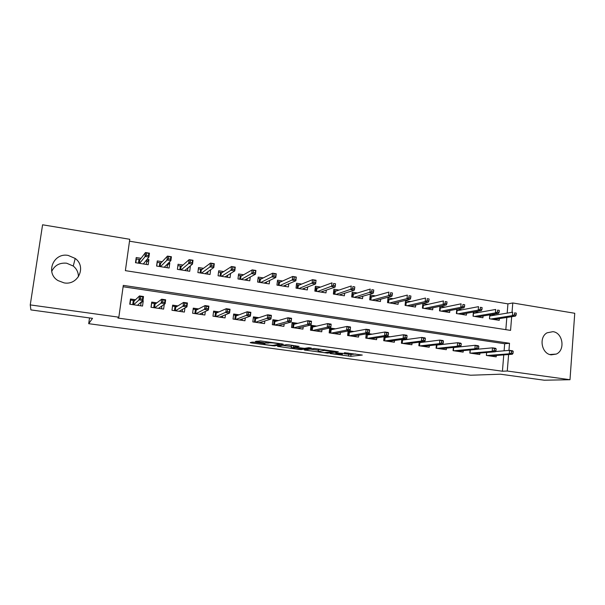 <?xml version="1.0" encoding="UTF-8"?>
<svg xmlns="http://www.w3.org/2000/svg" width="605" height="605" viewBox="0 0 605 605"><rect width="100%" height="100%" fill="white"/><g stroke="black" fill="none" stroke-linecap="round" stroke-linejoin="round"><path stroke-width="0.91" d="M330.156 353.547L350.794 356.307L362.289 355.059L344.457 352.692C347.61 353.154 348.79 353.486 347.973 353.675L335.624 352.859L338.724 353.396C341.833 353.849 343.005 354.167 342.226 354.356L330.156 353.547M51.705 271.433C54.616 265.323 59.592 262.578 66.641 263.205L73.25 266.041C76.744 268.892 78.461 272.492 78.408 276.833M68.199 255.431L75.209 258.456C86.742 266.586 78.211 285.598 64.1 282.89L57.982 280.576C45.042 272.991 53.527 252.376 68.199 255.431M552.947 331.669C562.907 332.69 565.531 350.25 556.267 354.076L551.216 354.84C541.634 353.97 538.503 337.31 547.064 332.818L552.947 331.669M254.569 342.271L252.33 342.127L250.137 342.619L251.476 342.959L274.39 345.931L283.314 344.245L282.021 343.905L260.483 340.948L255.386 341.432L265.86 343.027L269.694 342.861C271.501 342.559 281.166 343.912 279.238 344.2L273.347 345.326C271.653 345.614 262.252 344.313 263.999 344.026L264.914 343.837L263.599 343.504L254.569 342.271M507.179 313.11L507.935 303.861L512.783 302.969L574.75 313.277L569.993 379.721L544.266 380.212L500.441 374.208L470.667 375.229L88.701 323.683L92.535 318.343L30.893 309.904L30.25 304.905L42.584 224.788L129.772 239.285L125.379 270.647L510.56 330.39L511.671 316.695M569.993 379.721L507.27 371.024L508.608 354.53M508.941 350.401L509.516 343.269L123.307 285.378L118.845 317.186L117.914 318.056L502.43 371.22L507.27 371.024M118.845 317.186L30.25 304.905M304.262 349.985L327.607 353.154L338.316 351.785L314.199 348.472L304.262 349.985M299.044 349.425L277.468 346.34L286.475 344.676L288.797 344.827L299.104 346.408L295.202 347.073L296.427 347.399L304.565 348.351L308.784 347.686L311.265 348.026L301.275 349.577L299.044 349.425L299.089 349.017M147.106 259.295L148.898 259.583L146.591 262.373M141.063 258.327L136.216 257.548L135.497 262.706L148.195 264.718L148.898 259.583M168.712 262.759L169.793 262.933L167.358 265.33M162.185 261.715L157.292 260.929L156.597 266.049L169.113 268.03L169.793 262.933M190 266.17L187.815 268.355M182.99 265.043L178.067 264.256L177.394 269.338L189.72 271.29L190.378 266.23M203.492 268.333L198.531 267.539L197.88 272.583L210.033 274.511L210.638 269.762M223.706 271.569L218.707 270.768L218.072 275.782L230.051 277.68L230.573 273.483M243.618 274.761L238.589 273.959L237.977 278.935L249.789 280.811L250.243 277.037M263.258 277.914L258.199 277.098L257.601 282.051L269.24 283.889L269.649 280.455M282.611 281.015L277.521 280.198L276.946 285.114L288.426 286.929L288.789 283.768M301.698 284.07L296.579 283.253L296.019 288.131L307.34 289.931L307.665 286.997M320.514 287.088L315.371 286.263L314.834 291.118L325.989 292.88L326.292 290.143M339.072 290.06L333.899 289.235L333.378 294.053L344.389 295.8L344.661 293.228M357.373 292.994L352.178 292.162L351.679 296.949L362.531 298.673L362.788 296.246M375.425 295.89L370.207 295.051L369.723 299.808L380.432 301.509L380.666 299.21M393.235 298.741L387.994 297.902L387.525 302.629L398.09 304.307L398.302 302.114M410.803 301.562L405.539 300.715L405.085 305.412L415.506 307.068L415.711 304.973M428.136 304.338L422.857 303.491L422.411 308.157L432.696 309.79L432.885 307.786M445.235 307.075L440.16 306.266M462.114 309.783L457.569 309.057M478.767 312.452L474.743 311.809M486.624 352.496L486.375 355.453L496.198 356.859L496.312 355.46M470.093 349.985L469.828 353.07L479.78 354.507L479.909 353.063M453.349 347.436L453.062 350.666L463.15 352.118L463.279 350.62M436.386 344.835L436.069 348.223L446.293 349.69L446.43 348.147M419.189 342.188L418.857 345.75L429.21 347.24L429.361 345.637M401.773 339.481L401.402 343.247L411.899 344.752L412.058 343.088M384.115 336.72L383.714 340.706L394.354 342.233L394.528 340.494M366.222 333.892L365.783 338.127L376.575 339.677L376.756 337.862M348.087 330.995L347.61 335.518L358.546 337.091L358.742 335.185M329.702 328.016L329.173 332.871L340.267 334.459L340.479 332.455M316.748 326.11L311.03 325.278L310.486 330.186L321.731 331.797L321.966 329.672M297.751 323.342L292.102 322.518L291.534 327.464L302.939 329.097L303.196 326.836M278.489 320.537L272.9 319.727L272.318 324.704L283.881 326.36L284.161 323.94M258.94 317.693L253.419 316.891L252.822 321.898L264.551 323.584L264.861 320.968M239.119 314.812L233.666 314.018L233.046 319.062L244.942 320.771L245.29 317.912M219.002 311.885L213.618 311.099L212.983 316.181L225.052 317.912L225.446 314.751M198.591 308.913L193.282 308.142L192.624 313.254L204.876 315.016L205.322 311.469M177.878 305.903L172.652 305.139L171.971 310.282L184.396 312.074L184.926 308.005M156.861 302.84L151.711 302.092L151.008 307.272L163.622 309.087L164.265 304.285M502.43 371.22L503.761 354.901M504.101 350.809L504.676 343.746L123.118 286.747M459.618 346.892L459.195 346.831M442.595 344.419L441.476 344.253M425.345 341.908L423.515 341.643M407.861 339.367L405.297 338.989M390.134 336.788L386.814 336.304M372.166 334.172L368.074 333.574M353.948 331.517L349.055 330.806M335.48 328.833L329.763 328.001M135.52 299.74L130.461 298.999L129.735 304.217L142.538 306.054L143.249 300.859L142.621 300.768M507.935 303.861L129.508 241.198M505.825 329.657L506.824 317.451M495.208 315.084L491.691 314.524M499.367 318.608L499.231 320.332L489.468 318.782L489.8 314.842M483.07 315.961L482.919 317.746L473.034 316.181L473.39 312.051M466.561 313.284L466.402 315.129L456.382 313.541L456.767 309.208M449.833 310.554L449.659 312.475L439.51 310.872L439.933 306.312M89.532 317.935L88.701 323.683M512.027 312.316L512.783 302.969M504.676 343.746L509.516 343.269M143.249 300.859L141.048 302.78M344.29 353.766L350.976 354.522L355.627 353.993M310.115 349.093L318.366 350.219M324.303 352.647L334.421 351.316L324.439 350.469L318.245 351.331C317.489 351.528 318.699 351.853 321.86 352.314L324.303 352.647M318.411 349.803L320.62 349.191M295.202 347.058L293.486 346.824M291.406 346.536L282.777 345.364M291.27 347.731C289.334 347.996 298.764 349.289 300.481 348.994L302.742 348.639L295.694 347.52L291.27 347.731L291.451 346.12M293.727 345.508L293.417 347.368L293.652 345.515M291.474 345.894L293.629 345.515M265.89 342.793L268.136 343.133M277.438 343.542L278.24 343.383M489.748 315.455L491.389 315.719M516.125 315.039L516.277 313.14L514.59 312.861L514.439 314.766L516.125 315.039L515.407 316.113L512.375 315.628L512.654 312.21L489.74 315.984L489.498 318.79M514.439 314.766L512.375 315.628L490.905 319.009M515.407 316.113L493.824 319.47M514.59 312.861L516.277 313.14M491.646 355.816L491.615 356.201M511.354 353.033L513.048 353.282L513.206 351.361L511.505 351.112L511.354 353.033L509.281 353.804L512.337 354.25L489.853 355.952M486.919 355.528L509.281 353.804L509.561 350.348L495.442 351.543M511.505 351.112L509.561 350.348L512.609 350.802L513.206 351.361M486.654 352.496L486.405 355.453M512.337 354.25L513.048 353.282M473.322 312.83L475.061 313.11M499.155 312.293L499.314 310.38L497.605 310.1L497.446 312.021L499.155 312.293L498.482 313.39L495.412 312.891L495.699 309.457L473.465 313.39L473.216 316.211M497.446 312.021L495.412 312.891L474.577 316.423M498.482 313.39L477.534 316.891M497.605 310.1L499.314 310.38M456.684 310.168L458.53 310.463M481.951 309.51L482.117 307.59L480.385 307.31L480.219 309.231L481.951 309.51L481.323 310.622L478.215 310.123L478.51 306.659L456.979 310.758L456.722 313.594M480.219 309.231L478.215 310.123L458.038 313.806M481.323 310.622L461.033 314.275M480.385 307.31L482.117 307.59M445.431 311.809L445.469 311.401M439.82 307.476L441.771 307.786M464.511 306.697L464.685 304.754L462.923 304.474L462.757 306.41L464.511 306.697L463.929 307.816L460.776 307.31L461.086 303.831L440.274 308.096L440.017 310.947M462.757 306.41L460.776 307.31L441.279 311.151M463.929 307.816L444.312 311.628M462.923 304.474L464.685 304.754M439.805 307.703L440.274 308.096M428.59 309.14L428.627 308.679M422.736 304.746L424.793 305.079M446.83 303.839L447.004 301.887L445.227 301.6L445.046 303.551L446.83 303.839L446.301 304.98L443.094 304.459L443.42 300.957L423.349 305.396L423.084 308.263M445.046 303.551L443.094 304.459L424.294 308.459M446.301 304.98L427.372 308.943M445.227 301.6L447.004 301.887M422.721 304.875L423.349 305.396M475.341 353.441L475.303 353.857M494.24 350.529L495.964 350.787L496.123 348.851L494.398 348.593L494.24 350.529L492.198 351.316L495.291 351.77L473.481 353.6M470.516 353.169L492.198 351.316L492.493 347.837L478.056 349.183M494.398 348.593L492.493 347.837L495.578 348.298L496.123 348.851M470.289 349.97L470.017 353.101M495.291 351.77L495.964 350.787M458.817 351.036L458.779 351.49M456.034 347.262L455.61 347.202M476.891 347.996L478.638 348.253L478.805 346.302L477.058 346.052L476.891 347.996L474.88 348.798L478.011 349.251L456.896 351.218M453.886 350.787L474.88 348.798L475.182 345.296L453.697 347.504L453.41 350.719M477.058 346.052L475.182 345.296L478.313 345.757L478.805 346.302M478.011 349.251L478.638 348.253M442.081 348.593L442.036 349.085M439.132 344.812L438.028 344.653M459.301 345.432L461.07 345.689L461.244 343.723L459.475 343.466L459.301 345.432L457.32 346.234L460.496 346.703L440.092 348.805M437.044 348.367L457.32 346.234L457.63 342.717L436.878 345.069L436.576 348.298M459.475 343.466L457.63 342.717L460.806 343.179L461.244 343.723M460.496 346.703L461.07 345.689M425.118 346.12L425.073 346.642M422.01 342.324L420.195 342.059M441.461 342.823L443.253 343.088L443.435 341.114L441.642 340.849L441.461 342.823L439.51 343.64L442.731 344.116L423.061 346.355M419.976 345.909L439.51 343.64L439.835 340.101L419.832 342.596L419.53 345.848M441.642 340.849L439.835 340.101L443.057 340.57L443.435 341.114M442.731 344.116L443.253 343.088M419.832 342.596L419.341 342.165M411.521 306.433L411.566 305.918M405.418 301.978L407.589 302.326M428.892 300.935L429.081 298.976L427.274 298.681L427.085 300.647L428.892 300.935L428.416 302.092L425.171 301.57L425.504 298.046L406.205 302.659L405.925 305.548M427.085 300.647L425.171 301.57L407.089 305.729M428.416 302.092L410.205 306.228M427.274 298.681L429.081 298.976M405.418 301.993L406.205 302.659M407.936 343.61L407.883 344.177M404.654 339.806L402.106 339.435M423.371 340.184L425.186 340.449L425.375 338.46L423.553 338.195L423.371 340.184L421.451 341.016L424.718 341.492L405.804 343.874M402.673 343.428L421.451 341.016L421.783 337.446L402.567 340.093L402.249 343.368M423.553 338.195L421.783 337.446L425.05 337.923L425.375 338.46M424.718 341.492L425.186 340.449M402.567 340.093L401.849 339.473M394.218 303.695L394.279 303.105M387.865 299.173L390.157 299.543M387.676 302.659L388.017 299.203L388.826 299.883L388.539 302.795M410.712 298L410.901 296.019L409.071 295.724L408.874 297.698L410.712 298L410.281 299.173L406.991 298.643L407.339 295.089L388.826 299.883M408.874 297.698L406.991 298.643L389.65 302.969M410.281 299.173L392.804 303.468M409.071 295.724L410.901 296.019M390.52 341.054L390.459 341.674M383.865 340.728L384.107 336.826M387.064 337.25L384.258 336.841L385.067 337.56L384.735 340.849M405.025 337.499L406.87 337.772L407.059 335.767L405.214 335.503L405.025 337.499L403.134 338.346L406.454 338.83L388.319 341.364M385.143 340.91L403.134 338.346L403.482 334.754L385.067 337.56M405.214 335.503L403.482 334.754L406.794 335.238L407.059 335.767M406.454 338.83L406.87 337.772M376.688 300.912L376.756 300.254M370.079 296.337L372.483 296.715M370.056 299.861L370.411 296.389L371.213 297.078L370.91 299.997M392.259 295.013L392.464 293.024L390.603 292.722L390.406 294.718L392.259 295.013L391.889 296.208L388.554 295.671L388.909 292.094L371.213 297.078M390.406 294.718L388.554 295.671L371.977 300.171M391.889 296.208L375.176 300.677M390.603 292.722L392.464 293.024M372.869 338.467L372.801 339.133M366.123 338.172L366.184 334.225M369.239 334.663L366.524 334.27L367.326 334.988L366.985 338.301M386.406 334.784L388.281 335.057L388.486 333.045L386.61 332.765L386.406 334.784L384.561 335.639L387.918 336.13L370.593 338.815M367.371 338.354L384.561 335.639L384.916 332.024L367.326 334.988M386.61 332.765L384.916 332.024L388.281 332.516L388.486 333.045M387.918 336.13L388.281 335.057M358.924 298.099L358.999 297.35M352.042 293.455L354.568 293.856M352.193 297.032L352.564 293.538L353.358 294.227L353.048 297.168M373.55 291.988L373.754 289.992L371.871 289.682L371.667 291.686L373.55 291.988L373.24 293.206L369.852 292.654L370.222 289.061L353.358 294.227M371.667 291.686L354.054 297.327M373.24 293.206L357.298 297.841M371.871 289.682L373.754 289.992M354.984 335.828L354.908 336.562M352.654 336.229L369.126 333.393L365.715 332.894L349.365 335.767M348.132 335.594L348.548 331.661L348.019 331.585M351.165 332.039L348.548 331.661L349.342 332.379L348.994 335.714M367.53 332.024L369.428 332.304L369.64 330.277L367.734 329.997L367.53 332.024L365.715 332.894L366.085 329.256L349.342 332.379M367.734 329.997L366.085 329.256L369.496 329.755L369.64 330.277M369.126 333.393L369.428 332.304M340.91 295.248L341.001 294.393M333.763 290.529L336.41 290.952M334.096 294.166L334.474 290.642L335.261 291.338L334.943 294.302M354.575 288.925L354.787 286.906L352.874 286.596L352.662 288.615L354.575 288.925L354.311 290.15L350.877 289.598L351.263 285.976L335.261 291.338M352.662 288.615L335.896 294.454M354.311 290.15L339.186 294.975M352.874 286.596L354.787 286.906M336.849 333.151L336.766 333.96M329.891 332.969L330.322 329.014L329.604 328.908M332.833 329.377L330.322 329.014L331.116 329.74L330.753 333.098M348.374 329.226L350.303 329.506L350.514 327.464L348.593 327.184L348.374 329.226L346.597 330.111L350.053 330.617L334.406 333.62M331.101 333.143L346.597 330.111L346.983 326.443L331.116 329.74M348.593 327.184L346.983 326.443L350.439 326.957L350.514 327.464M350.053 330.617L350.303 329.506M322.654 292.351L322.76 291.383M315.228 287.572L318.003 288.01M315.742 291.262L316.135 287.715L316.922 288.411L316.589 291.391M335.314 285.81L335.533 283.783L333.597 283.465L333.37 285.499L335.314 285.81L335.117 287.057L331.631 286.498L332.024 282.853L316.922 288.411M333.37 285.499L317.481 291.534M335.117 287.057L320.816 292.064M333.597 283.465L335.533 283.783M318.464 330.421L318.366 331.313M311.409 330.315L311.847 326.337L310.932 326.201M314.26 326.685L311.847 326.337L312.634 327.063L312.256 330.436M328.938 326.39L330.897 326.67L331.116 324.62L329.165 324.333L328.938 326.39L327.199 327.29L330.708 327.797L315.939 330.965M312.588 330.489L327.199 327.29L327.6 323.592L312.634 327.063M329.165 324.333L327.6 323.592L331.109 324.114L331.116 324.62M330.708 327.797L330.897 326.67M304.141 289.424L304.27 288.313M296.427 284.569L299.339 285.031M297.138 288.313L297.539 284.743L298.318 285.447L297.978 288.441M314.033 280.289L313.806 282.331L315.772 282.656L316.007 280.607L312.513 279.676L316.044 280.251L315.636 283.919L312.104 283.352L312.513 279.676L298.318 285.447M313.806 282.331L298.81 288.577M315.772 282.656L315.636 283.919L302.19 289.114M299.83 327.645L299.717 328.636M292.661 327.623L293.115 323.615L291.996 323.456M295.414 323.947L293.115 323.615L293.894 324.34L293.508 327.744M311.204 323.796L311.431 321.724L309.45 321.437L309.215 323.509L311.204 323.796L311.076 324.938L307.514 324.424L307.93 320.703L311.492 321.225L311.076 324.938L297.214 328.281M309.45 321.437L307.93 320.703L293.894 324.34M309.215 323.509L307.514 324.424L293.811 327.789M311.492 321.225L311.431 321.724M285.378 286.445L285.522 285.167M277.37 281.522L280.41 282.006M278.27 285.326L278.693 281.733L279.457 282.437L279.109 285.454M294.181 277.067L293.947 279.124L295.951 279.45L296.185 277.392L292.707 276.462L296.291 277.045L295.875 280.735L292.283 280.153L292.707 276.462L279.457 282.437M293.947 279.124L279.881 285.575M295.951 279.45L295.875 280.735L283.306 286.12M280.939 324.809L280.811 325.921M273.649 324.893L274.118 320.854L272.787 320.665M276.311 321.172L274.118 320.854L274.889 321.588L274.496 325.014M291.217 320.877L291.451 318.797L289.44 318.495L289.198 320.582L291.217 320.877L291.156 322.041L287.534 321.512L287.965 317.769L291.58 318.298L291.156 322.041L278.224 325.55M289.44 318.495L287.965 317.769L274.889 321.588M289.198 320.582L287.534 321.512L274.776 325.051M291.58 318.298L291.451 318.797M261.776 321.913L261.632 323.168M254.372 322.125L254.856 318.064L253.306 317.837M256.928 318.366L254.856 318.064L255.62 318.797L255.212 322.246M270.927 317.912L271.176 315.818L269.134 315.515L268.885 317.617L270.927 317.912L270.934 319.092L267.266 318.555L267.705 314.789L271.373 315.326L270.934 319.092L258.963 322.783M269.134 315.515L267.705 314.789L255.62 318.797M268.885 317.617L255.469 322.284M271.373 315.326L271.176 315.818M242.355 318.948L242.181 320.37M234.816 319.311L235.315 315.228L233.545 314.971M237.273 315.507L235.315 315.228L236.079 315.961L235.648 319.432M250.334 314.91L250.591 312.793L248.519 312.49L248.262 314.6L250.334 314.91L250.41 316.105L246.681 315.56L247.143 311.764L250.863 312.316L250.41 316.105L239.429 319.977M248.519 312.49L247.143 311.764L236.079 315.961M248.262 314.6L235.889 319.47M250.863 312.316L250.591 312.793M266.344 283.435L266.518 281.953M258.032 278.429L261.216 278.943M259.137 282.293L259.575 278.678L260.339 279.381L259.976 282.422M274.042 273.793L273.793 275.865L275.827 276.198L276.069 274.125L272.613 273.195L276.251 273.785L275.812 277.498L272.174 276.916L272.613 273.195L260.339 279.381M273.793 275.865L260.679 282.535M275.827 276.198L275.812 277.498L264.158 283.087M247.044 280.372L247.256 278.648M238.43 275.298L241.75 275.827M239.739 279.215L240.185 275.577L240.941 276.288L240.563 279.351M253.593 270.473L253.344 272.56L255.401 272.893L255.65 270.806L252.209 269.875L255.907 270.48L255.454 274.224L251.756 273.626L252.209 269.875L240.941 276.288M253.344 272.56L241.206 279.45M255.401 272.893L255.454 274.224L244.738 280.009M227.472 277.272L227.73 275.237M218.534 272.121L222.005 272.673M220.061 276.099L220.523 272.439L221.271 273.15L220.885 276.228M232.834 267.1L232.577 269.202L234.664 269.543L234.929 267.44L231.511 266.51L235.254 267.123L234.793 270.889L231.042 270.284L231.511 266.51L221.271 273.15M232.577 269.202L221.46 276.319M234.664 269.543L234.793 270.889L225.037 276.886M222.655 315.893L222.451 317.534M214.979 316.468L215.501 312.346L213.497 312.059M217.331 312.611L215.501 312.346L216.25 313.087L215.811 316.581M229.431 311.855L229.696 309.722L227.586 309.412L227.321 311.545L229.431 311.855L229.575 313.072L225.794 312.52L226.27 308.694L230.044 309.253L229.575 313.072L219.623 317.133M227.586 309.412L226.27 308.694L216.25 313.087M227.321 311.545L216.023 316.612M230.044 309.253L229.696 309.722M207.621 274.125L207.931 271.683M198.357 268.892L201.972 269.475M200.096 272.938L200.573 269.248L201.314 269.966L200.913 273.067M211.765 263.682L211.493 265.799L213.618 266.139L213.883 264.022L210.487 263.092L214.299 263.712L213.815 267.508L210.003 266.896L210.487 263.092L201.314 269.966M211.493 265.799L201.427 273.15M213.618 266.139L213.815 267.508L205.05 273.725M213.883 264.022L214.299 263.712M202.69 312.732L202.441 314.66M194.863 313.571L195.392 309.427L193.161 309.102M197.101 309.677L195.392 309.427L196.141 310.176L195.687 313.692M208.203 308.754L208.475 306.606L206.343 306.296L206.063 308.437L208.203 308.754L208.423 309.987L204.581 309.427L205.072 305.578L208.906 306.145L208.423 309.987L199.521 314.245M206.343 306.296L205.072 305.578L196.141 310.176M206.063 308.437L195.869 313.723M208.906 306.145L208.475 306.606M187.474 270.934L187.868 267.939M177.885 265.625L181.651 266.23M179.851 269.732L180.343 266.018L181.076 266.737L180.661 269.86M190.371 260.203L190.091 262.336L192.246 262.683L192.526 260.551L189.146 259.628L193.01 260.256L192.511 264.075L188.647 263.455L189.146 259.628L181.076 266.737M190.091 262.336L181.099 269.928M192.246 262.683L192.511 264.075L184.782 270.511M192.526 260.551L193.01 260.256M182.438 309.427L182.135 311.749M174.444 310.645L174.996 306.47L172.523 306.107M176.577 306.697L174.996 306.47L175.73 307.219L175.268 310.758M186.65 305.608L186.937 303.445L184.759 303.128L184.48 305.291L186.65 305.608L186.945 306.864L183.043 306.296L183.549 302.417L187.444 302.984L186.945 306.864L179.125 311.31M184.759 303.128L183.549 302.417L175.73 307.219M184.48 305.291L175.427 310.781M187.444 302.984L186.937 303.445M167.04 267.697L167.502 263.969M156.718 266.064L157.224 262.32L161.028 262.933M159.304 266.472L159.811 262.736L160.537 263.455L160.113 266.601M168.644 256.671L168.356 258.827L170.542 259.174L170.829 257.027L167.479 256.104L171.404 256.739L170.89 260.589L166.957 259.961L167.479 256.104L160.537 263.455M168.356 258.827L160.476 266.661M170.542 259.174L170.89 260.589L164.212 267.251M170.829 257.027L171.404 256.739M153.738 307.665L154.305 303.468L151.696 303.09L151.121 307.295M161.921 305.918L161.535 308.784M159.002 307.945L158.941 308.414M155.75 303.672L154.305 303.468L155.031 304.217L154.547 307.786M164.764 302.409L165.059 300.231L162.851 299.906L162.556 302.084L164.764 302.409L165.135 303.687L161.172 303.105L161.694 299.203L165.649 299.785L165.135 303.687L158.434 308.338M162.851 299.906L161.694 299.203L155.031 304.217M162.556 302.084L154.683 307.801M165.649 299.785L165.059 300.231M146.312 264.415L146.826 260.664L146.092 260.543M135.83 262.751L136.352 258.993L140.11 259.59M135.936 259.568L136.352 258.993M138.462 263.175L138.984 259.409L139.695 260.135L139.256 263.296M143.786 263.394L143.703 263.999M146.576 253.094L146.281 255.257L148.505 255.612L148.8 253.45L145.472 252.527L149.458 253.17L148.928 257.049L144.935 256.407L145.472 252.527L139.695 260.135M146.281 255.257L139.543 263.341M148.505 255.612L148.928 257.049L143.34 263.946M148.8 253.45L149.458 253.17M132.714 304.648L133.304 300.42L130.657 300.035L130.067 304.27M130.657 300.035L130.257 300.428M141.146 302.069L140.632 305.782M138.091 304.754L138 305.404M134.612 300.609L133.304 300.42L134.023 301.177L133.523 304.761M142.53 299.157L142.833 296.972L140.594 296.639L140.292 298.832L142.53 299.157L142.977 300.458L138.953 299.876L139.498 295.936L143.514 296.526L142.977 300.458L137.441 305.328M140.594 296.639L139.498 295.936L134.023 301.177M140.292 298.832L133.629 304.776M143.514 296.526L142.833 296.972M350.976 354.522L350.794 356.307M348.722 354.371L348.533 356.156M327.676 352.518L327.607 353.154M305.487 349.796L305.434 350.295M324.514 349.728L324.439 350.469L324.53 349.728M318.442 349.509L318.245 351.331M278.792 346.098L278.724 346.665M295.353 345.727L295.202 347.073M301.351 348.858L301.275 349.577M264.052 343.572L263.999 344.026M269.664 342.211L269.588 342.876M268.272 342.014L268.136 343.179M266.011 341.704L265.86 343.027M256.822 341.107L256.747 341.787M274.511 345.107L274.42 345.924M272.25 345.349L272.205 345.78M251.559 342.301L251.476 342.959M75.209 258.456L73.25 266.041M556.267 354.076L549.839 354.522M342.309 353.607L342.256 354.069M348.049 352.957L348.011 353.373M301.343 348.866L301.26 349.577M269.769 342.218L269.694 342.861M268.227 342.014L268.091 343.186M274.481 345.107L274.39 345.931"/></g></svg>
